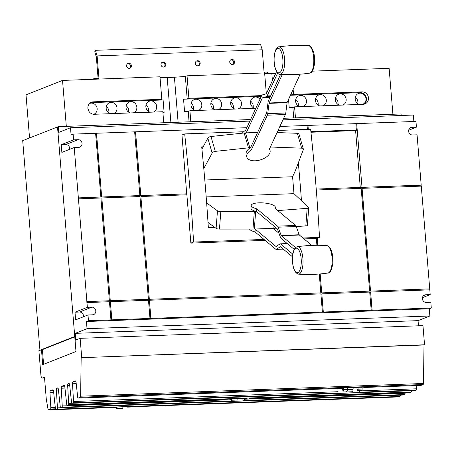 <?xml version="1.0" encoding="UTF-8"?>
<svg xmlns="http://www.w3.org/2000/svg" width="454" height="454" viewBox="0 0 454 454"><rect width="100%" height="100%" fill="white"/><g stroke="black" fill="none" stroke-linecap="round" stroke-linejoin="round"><path stroke-width="0.68" d="M242.3 133.175A12.082 6.504 163.7 0 1 245.671 130.224L261.629 95.646A3.865 1.385 87.9 0 1 262.276 94.931L266.248 93.762A0.965 0.346 -92.1 0 0 266.413 93.586L276.571 71.573M277.661 73.037L267.094 95.93A3.865 1.385 87.9 0 1 266.447 96.645L262.474 97.814A0.965 0.346 -92.1 0 0 262.316 97.99L246.352 132.574A12.082 6.504 163.7 0 0 245.903 132.869L245.489 132.886A12.275 6.606 163.7 0 0 244.144 132.982L210.962 136.506A2.9 1.561 163.7 0 0 207.836 138.198L201.928 149.077M311.807 245.398L299.379 235.03A0.965 0.346 87.9 0 1 299.22 234.763L296.207 226.518A3.865 1.385 -92.1 0 0 295.565 225.456L274.84 208.165A12.082 3.456 -175.6 0 0 275.317 207.308L275.226 208.488M275.317 207.308A12.082 3.456 -175.6 0 0 274.545 205.951A12.082 3.456 -175.6 0 0 261.243 202.813A12.082 3.456 -175.6 0 0 251.221 205.435A12.082 3.456 -175.6 0 0 251.993 206.791A12.082 3.456 -175.6 0 0 256.799 208.834L277.519 226.126A3.865 1.385 87.9 0 1 278.16 227.187L281.174 235.433A0.965 0.346 -92.1 0 0 281.332 235.7L295.594 247.595M294.232 249.411L281.117 238.469A3.865 1.385 87.9 0 1 280.481 237.408L277.462 229.162A0.965 0.346 -92.1 0 0 277.303 228.895L256.584 211.604A12.082 3.456 -175.6 0 1 256.09 211.473A12.082 3.456 -175.6 0 1 251.777 209.561A12.082 3.456 -175.6 0 1 251.005 208.21L251.221 205.435M282.337 74.399L269.148 102.973A0.965 0.346 -92.1 0 0 269.052 103.364L267.735 113.648A3.865 1.385 87.9 0 1 267.338 115.203L251.374 149.78L250.693 147.436L266.651 112.853A0.965 0.346 -92.1 0 0 266.753 112.467L268.064 102.178A3.865 1.385 87.9 0 1 268.467 100.629L280.617 74.297M251.374 149.78A12.082 6.504 -16.3 0 0 247.158 154.116A12.082 6.504 -16.3 0 0 246.834 157.084A12.082 6.504 -16.3 0 0 257.69 160.529A12.082 6.504 -16.3 0 0 269.71 153.282A12.082 6.504 -16.3 0 0 270.034 150.314A12.082 6.504 -16.3 0 0 269.421 149.116L285.379 114.533A3.865 1.385 -92.1 0 0 285.782 112.978L287.093 102.695A0.965 0.346 87.9 0 1 287.195 102.303L300.168 74.195M245.671 130.224L246.352 132.574M292.461 256.782L280.476 246.783A0.965 0.346 -92.1 0 0 280.368 246.738A0.965 0.346 -92.1 0 0 280.294 246.766L276.446 249.286A3.865 1.385 87.9 0 1 276.157 249.382A3.865 1.385 87.9 0 1 275.731 249.212L255.006 231.92L255.222 229.151L275.941 246.443A0.965 0.346 -92.1 0 0 276.049 246.488A0.965 0.346 -92.1 0 0 276.123 246.46L279.97 243.94A3.865 1.385 87.9 0 1 280.26 243.843A3.865 1.385 87.9 0 1 280.691 244.014L292.785 254.098M256.799 208.834L256.584 211.604M246.834 157.084L246.147 154.74A12.082 6.504 -16.3 0 1 246.471 151.772A12.082 6.504 -16.3 0 1 250.239 147.732A12.082 6.504 -16.3 0 1 250.693 147.436M257.617 132.432L245.903 132.869M249.53 229.066A12.082 3.456 4.4 0 0 250.199 229.883A12.082 3.456 4.4 0 0 255.006 231.92M278.949 233.231L273.263 228.481A12.082 3.456 4.4 0 0 273.416 228.328L273.83 228.317A12.275 3.507 4.4 0 0 275.124 228.243L276.407 228.141M208.011 222.477L216.115 228.373A2.9 0.829 4.4 0 0 219.464 229.083L252.969 229.06A12.275 3.507 4.4 0 0 254.314 229.037L273.416 228.328M254.728 229.02A12.082 3.456 4.4 0 0 255.222 229.151M203.789 168.491L212.171 153.06A2.9 1.561 -16.3 0 1 215.304 151.369L248.48 147.845A12.275 6.606 -16.3 0 1 249.825 147.749L250.239 147.732M270.391 147.017A12.275 6.606 -16.3 0 1 270.635 147.022L301.66 148.169A2.9 1.561 -16.3 0 1 303.351 149.06A2.9 1.561 -16.3 0 1 303.312 149.684L295.174 171.147L292.586 176.748L293.976 193.665L308.618 207.444A2.9 0.829 -175.6 0 1 308.748 207.728A2.9 0.829 -175.6 0 1 307.182 208.335L277.757 210.594M303.351 149.06L299.016 134.197A2.9 1.561 163.7 0 0 297.325 133.306L277.059 132.557M256.09 211.473L255.676 211.49A12.275 3.507 -175.6 0 1 254.325 211.513L220.826 211.536A2.9 0.829 -175.6 0 1 217.472 210.821L206.644 202.938M296.241 226.62L305.82 225.882A2.9 0.829 4.4 0 0 307.392 225.275L308.748 207.728M206.184 196.923L293.976 193.665M292.586 176.748L204.805 180M214.844 227.448L208.346 227.692A772.475 276.191 -92.1 0 0 201.707 146.88L203.148 146.829M298.323 162.838A772.475 276.191 87.9 0 1 301.45 200.458M302.931 237.992L319.514 237.38L316.807 238.446L304.038 238.917M319.514 237.38A772.475 276.191 -92.1 0 0 310.621 129.248L278.03 130.457M139.963 196.542L101.844 197.955L110.288 300.713L148.413 299.299L139.963 196.542M320.184 273.932L321.738 292.875L369.624 291.105L361.174 188.348L316.302 190.01M317.25 238.271L317.828 245.291M243.656 131.734L184.676 133.919A772.475 276.191 87.9 0 1 193.563 242.044L264.012 239.434M193.563 242.044L190.856 243.111L186.883 194.806L140.882 196.514L149.332 299.265L320.825 292.909L319.27 274.012M265.119 240.365L190.856 243.111M184.676 133.919L181.969 134.986L186.798 194.811M316.909 245.291L316.347 238.463M310.945 132.25L355.601 130.593L360.272 187.434M310.882 131.649L356.373 129.963L357.207 129.963L355.601 130.593M337.929 104.38A5.8 5.374 68.5 0 0 338.037 102.627A5.8 5.374 68.5 0 0 335.444 98.075M318.078 105.112A5.8 5.374 68.5 0 0 318.192 103.364A5.8 5.374 68.5 0 0 315.592 98.813M298.233 105.85A5.8 5.374 68.5 0 0 298.34 104.102A5.8 5.374 68.5 0 0 295.747 99.551M357.775 103.643A5.8 5.374 68.5 0 0 357.888 101.895A5.8 5.374 68.5 0 0 355.289 97.343M253.122 107.524A5.8 5.374 68.5 0 0 253.23 105.771A5.8 5.374 68.5 0 0 250.636 101.219M193.574 109.732A5.8 5.374 68.5 0 0 193.688 107.978A5.8 5.374 68.5 0 0 191.089 103.427M213.425 108.994A5.8 5.374 68.5 0 0 213.533 107.24A5.8 5.374 68.5 0 0 210.94 102.689M233.271 108.256A5.8 5.374 68.5 0 0 233.384 106.508A5.8 5.374 68.5 0 0 230.785 101.957M128.618 112.138A5.8 5.374 68.5 0 0 128.726 110.384A5.8 5.374 68.5 0 0 126.133 105.833M108.767 112.87A5.8 5.374 68.5 0 0 108.881 111.122A5.8 5.374 68.5 0 0 106.281 106.571M88.978 111.412A5.8 5.374 68.5 0 0 87.98 108.869M148.464 111.4A5.8 5.374 68.5 0 0 148.577 109.652A5.8 5.374 68.5 0 0 145.978 105.101M116.457 407.556L116.343 408.549L122.762 408.311L122.932 406.79M116.343 408.549L115.583 407.59M231.489 399.265L231.381 400.252L237.794 400.014L237.964 398.493M231.381 400.252L230.615 399.293M346.504 390.973L346.396 391.967L352.809 391.728L353.059 389.521A4.602 1.646 -92.1 0 0 353.116 387.517M346.396 391.967L345.63 391.007M78.105 139.696A3.865 3.581 -111.5 0 1 81.936 142.794A3.865 3.581 -111.5 0 1 79.836 147.124A3.865 3.581 -111.5 0 1 78.735 147.351L74.223 147.522L61.863 152.396L61.233 144.741L73.593 139.866L78.105 139.696L65.745 144.571L61.233 144.741M69.61 149.338A3.865 3.581 68.5 0 0 65.745 144.571M86.969 302.551L87.361 307.324L91.873 307.154A3.865 3.581 -111.5 0 1 95.703 310.247A3.865 3.581 -111.5 0 1 93.603 314.577A3.865 3.581 -111.5 0 1 92.502 314.809L87.991 314.974L88.462 320.717L110.946 319.883L109.454 301.717L86.884 302.585L86.89 301.581L109.374 300.747L100.924 197.989L78.355 198.858L78.275 197.887L100.845 197.019L78.275 197.887M83.377 316.796A3.865 3.581 68.5 0 0 79.512 312.029L75.001 312.199L87.361 307.324M355.857 123.675L356.685 123.647L357.207 129.963M356.373 129.963L355.857 123.647L307.971 125.423L308.294 129.339M246.84 127.688L135.564 131.808L140.802 195.538L186.804 193.835M307.381 129.373L307.057 125.457L279.874 126.462M101.758 196.985L139.883 195.572L134.645 131.842L96.52 133.255L101.673 197.019L139.883 195.572M148.492 300.27L110.367 301.683L111.86 319.849L149.985 318.436L148.492 300.27M320.904 293.886L149.411 300.236L150.904 318.402L322.397 312.051L320.904 293.886M369.704 292.075L321.818 293.851L323.316 312.017L371.196 310.241L369.704 292.075M430.199 294.618L429.807 289.845L370.623 292.041L372.115 310.207L431.3 308.011L430.829 302.273L426.317 302.438A3.865 3.581 -111.5 0 1 422.487 299.345A3.865 3.581 -111.5 0 1 424.581 295.015A3.865 3.581 -111.5 0 1 425.687 294.782L430.199 294.618L422.447 297.671M101.844 197.955L110.288 300.713M148.413 299.299L110.203 300.747M317.164 238.305L317.738 245.291M320.093 273.938L321.738 292.875M369.624 291.105L321.653 292.909M429.728 288.875L421.278 186.117L362.008 188.348L370.453 291.105L429.728 288.875L429.717 289.851M362.093 188.314L370.538 291.071M370.623 292.041L372.03 310.241L371.196 310.241M321.818 293.851L323.225 312.051L322.397 312.051M149.411 300.236L150.819 318.436L149.985 318.436M110.367 301.683L111.775 319.883L110.946 319.883M109.374 300.747L86.805 301.615M100.845 197.019L95.607 133.289L73.122 134.123L73.593 139.866M95.607 133.323L96.52 133.255M96.435 133.289L101.673 197.019M134.645 131.876L135.474 131.842L140.802 195.538M140.717 195.572L186.719 193.869M140.882 196.514L149.332 299.265M320.825 292.909L149.241 299.299M307.057 125.486L307.971 125.423M307.886 125.457L308.204 129.339M356.685 123.647L362.014 187.343L316.228 189.068M362.014 187.343L421.199 185.147L417.061 134.815L412.55 134.98A3.865 3.581 -111.5 0 1 408.719 131.887A3.865 3.581 -111.5 0 1 410.819 127.557A3.865 3.581 -111.5 0 1 411.92 127.33L416.431 127.16L415.96 121.417L356.77 123.613M342.759 105.067A5.8 5.374 68.5 0 0 342.872 105.022A5.8 5.374 68.5 0 0 346.158 99.426A5.8 5.374 68.5 0 0 338.616 94.233A5.8 5.374 68.5 0 0 335.33 99.829A5.8 5.374 68.5 0 0 339.632 105.18M322.908 105.805A5.8 5.374 68.5 0 0 323.021 105.759A5.8 5.374 68.5 0 0 326.307 100.164A5.8 5.374 68.5 0 0 318.765 94.965A5.8 5.374 68.5 0 0 315.485 100.567A5.8 5.374 68.5 0 0 319.786 105.918M303.062 106.537A5.8 5.374 68.5 0 0 303.176 106.497A5.8 5.374 68.5 0 0 306.461 100.896A5.8 5.374 68.5 0 0 298.919 95.703A5.8 5.374 68.5 0 0 295.633 101.299A5.8 5.374 68.5 0 0 299.935 106.656M362.604 104.329A5.8 5.374 68.5 0 0 362.718 104.289A5.8 5.374 68.5 0 0 366.003 98.694A5.8 5.374 68.5 0 0 358.461 93.496A5.8 5.374 68.5 0 0 355.181 99.091A5.8 5.374 68.5 0 0 359.483 104.448M260 99.182A5.8 5.374 68.5 0 0 253.809 97.377A5.8 5.374 68.5 0 0 250.523 102.973A5.8 5.374 68.5 0 0 254.825 108.324M198.404 110.418A5.8 5.374 68.5 0 0 198.517 110.373A5.8 5.374 68.5 0 0 201.803 104.778A5.8 5.374 68.5 0 0 194.261 99.579A5.8 5.374 68.5 0 0 190.981 105.18A5.8 5.374 68.5 0 0 195.282 110.532M218.255 109.681A5.8 5.374 68.5 0 0 218.368 109.635A5.8 5.374 68.5 0 0 221.654 104.04A5.8 5.374 68.5 0 0 214.112 98.847A5.8 5.374 68.5 0 0 210.826 104.443A5.8 5.374 68.5 0 0 215.128 109.794M238.1 108.943A5.8 5.374 68.5 0 0 238.214 108.903A5.8 5.374 68.5 0 0 241.5 103.308A5.8 5.374 68.5 0 0 233.958 98.109A5.8 5.374 68.5 0 0 230.677 103.705A5.8 5.374 68.5 0 0 234.979 109.062M133.448 112.825A5.8 5.374 68.5 0 0 133.561 112.779A5.8 5.374 68.5 0 0 136.847 107.184A5.8 5.374 68.5 0 0 129.305 101.991A5.8 5.374 68.5 0 0 126.019 107.587A5.8 5.374 68.5 0 0 130.321 112.938M113.596 113.557A5.8 5.374 68.5 0 0 113.71 113.517A5.8 5.374 68.5 0 0 116.996 107.921A5.8 5.374 68.5 0 0 109.454 102.723A5.8 5.374 68.5 0 0 106.174 108.319A5.8 5.374 68.5 0 0 110.475 113.676M93.808 114.272A5.8 5.374 68.5 0 0 93.865 114.249A5.8 5.374 68.5 0 0 97.15 108.654A5.8 5.374 68.5 0 0 89.608 103.461A5.8 5.374 68.5 0 0 89.552 103.484M153.293 112.087A5.8 5.374 68.5 0 0 153.407 112.047A5.8 5.374 68.5 0 0 156.692 106.446A5.8 5.374 68.5 0 0 149.15 101.253A5.8 5.374 68.5 0 0 145.87 106.849A5.8 5.374 68.5 0 0 150.172 112.206M267.434 73.61L267.332 72.356A4.33 0.505 175.3 0 0 264.529 72.112L264.063 72.129L262.225 49.787L260.488 44.197L95.385 50.32L94.75 51.801L96.333 56.881L98.092 78.281M113.12 407.437L117.047 407.533L117.274 407M113.012 407.686L113.909 407.125L135.218 406.336L134.259 406.71A1.226 0.437 87.9 0 1 134.208 406.722A1.226 0.437 87.9 0 1 133.885 406.381M131.847 406.461L131.62 406.994L127.585 407.142L127.426 406.619M127.812 406.608L127.585 407.142M228.152 399.14L232.079 399.242L232.306 398.703M246.88 398.164L246.653 398.703L242.618 398.85L242.459 398.328M242.85 398.317L242.618 398.85M343.15 388.096L343.655 389.714L343.059 391.104L347.094 390.956L347.685 389.566L347.117 387.739M347.685 389.566L343.655 389.714M343.059 391.104L342.475 389.226A4.602 1.646 87.9 0 1 342.242 388.295M357.661 387.347L358.229 389.174L362.264 389.027L361.668 390.412L357.633 390.565L357.048 388.686A4.602 1.646 87.9 0 1 356.753 387.381M358.229 389.174L357.633 390.565M362.264 389.027L361.69 387.2M74.223 147.522L78.36 197.853M78.44 198.824L86.89 301.581M87.991 314.974L75.631 319.854L75.001 312.199M73.122 134.123L71.091 134.923L70.501 127.75L58.697 132.403L58.225 126.66L57.516 126.944L74.984 339.371L78.491 338.99M413.872 121.496L413.339 115.044L282.916 119.873M249.882 121.099L70.501 127.75M87.026 328.696L75.222 333.349L418.055 320.643L429.859 315.99L429.268 308.811L86.436 321.517L87.026 328.696L429.859 315.99M88.462 320.717L86.436 321.517M431.3 308.011L429.268 308.811M370.453 291.105L429.643 288.909M361.929 187.377L421.113 185.181L421.193 186.123M416.431 127.16L408.679 130.219M290.486 95.175L293.545 94.415L362.11 91.873A6.282 5.823 -111.5 0 1 368.33 96.901A6.282 5.823 -111.5 0 1 364.925 103.938A6.282 5.823 -111.5 0 1 363.132 104.312L294.567 106.855L292.875 107.519L289.226 107.774L288.54 99.392M363.87 104.233A6.282 5.823 68.5 0 0 366.145 97.133A6.282 5.823 68.5 0 0 360.079 92.673L290.447 95.255M255.795 108.29L189.908 110.731L188.217 111.4L184.574 111.656L183.552 99.216L261.311 96.333M183.552 99.216L187.196 98.961L188.887 98.291L261.652 95.595M189.908 110.731L190.816 121.734L163.746 122.739L162.844 111.735L94.279 114.277A6.282 5.823 -111.5 0 1 88.053 109.249A6.282 5.823 -111.5 0 1 91.458 102.212A6.282 5.823 -111.5 0 1 93.252 101.838L161.823 99.295L160.131 99.959L163.099 99.971L164.121 112.41L162.901 112.405M163.099 99.971L91.226 102.638A6.282 5.823 68.5 0 0 90.488 102.712M232.652 64.508A2.576 2.389 68.5 0 0 230.791 59.797M229.741 62.079A2.576 2.389 -111.5 0 1 231.2 59.587A2.576 2.389 -111.5 0 1 234.553 61.897A2.576 2.389 -111.5 0 1 233.089 64.389A2.576 2.389 -111.5 0 1 229.741 62.079M198.279 65.785A2.576 2.389 68.5 0 0 196.417 61.074M195.362 63.35A2.576 2.389 -111.5 0 1 196.826 60.864A2.576 2.389 -111.5 0 1 200.174 63.174A2.576 2.389 -111.5 0 1 198.716 65.66A2.576 2.389 -111.5 0 1 195.362 63.35M163.9 67.056A2.576 2.389 68.5 0 0 162.044 62.346M160.988 64.627A2.576 2.389 -111.5 0 1 162.453 62.136A2.576 2.389 -111.5 0 1 165.801 64.445A2.576 2.389 -111.5 0 1 164.342 66.931A2.576 2.389 -111.5 0 1 160.988 64.627M129.526 68.333A2.576 2.389 68.5 0 0 127.67 63.622M126.615 65.898A2.576 2.389 -111.5 0 1 128.079 63.412A2.576 2.389 -111.5 0 1 131.427 65.722A2.576 2.389 -111.5 0 1 129.969 68.208A2.576 2.389 -111.5 0 1 126.615 65.898M95.385 50.32L97.122 55.904L98.961 78.247L98.49 78.264A4.33 0.505 175.3 0 0 92.934 79.013L92.156 79.319M262.225 49.787L97.122 55.904M189.074 121.803L188.217 111.4M294.567 106.855L295.469 117.858L283.642 118.295L401.064 113.954L401.188 115.492M293.727 117.921L292.875 107.519M250.602 119.533L58.225 126.66M75.222 333.349L75.693 339.093M418.48 325.802L418.055 320.643M293.131 89.438L293.545 94.415M291.854 95.079L291.65 92.644M272.417 80.574L271.844 73.627L275.686 73.486M264.682 73.605L271.844 73.627M266.333 93.706L264.625 72.929L187.037 75.807L188.887 98.291M187.196 98.961L185.346 76.471L187.037 75.807M178.104 122.205L174.41 77.237L185.346 76.471M170.886 122.472L167.191 77.509L174.41 77.237M160.029 77.481L167.191 77.509M161.823 99.295L159.973 76.805L62.533 80.42L66.312 126.36M39.929 350.221L22.7 140.655L57.584 126.916M392.909 114.26L389.129 68.316L312.335 71.159M77.782 339.269L74.984 339.371M74.774 336.817L42.387 349.591L38.891 350.63L40.9 375.032A3.484 1.249 -92.1 0 0 42.25 378.04A3.484 1.249 -92.1 0 0 42.404 378.006L44.055 377.353A1.226 0.437 87.9 0 1 44.112 377.342A1.226 0.437 87.9 0 1 44.583 378.398L46.274 398.935A2.701 0.965 -92.1 0 0 46.353 399.548L47.988 409.02A1.226 0.437 -92.1 0 0 48.43 409.803A1.226 0.437 -92.1 0 0 48.482 409.786L50.49 408.997A1.226 0.437 -92.1 0 0 50.825 407.698L49.968 392.676A1.844 0.658 87.9 0 1 50.473 390.729L52.76 389.827A1.844 0.658 87.9 0 1 52.84 389.81A1.844 0.658 87.9 0 1 53.538 391.269L55.416 408.651A1.226 0.437 -92.1 0 0 55.887 409.627A1.226 0.437 -92.1 0 0 55.938 409.616L57.079 409.168A1.226 0.437 -92.1 0 0 57.414 407.868L56.404 390.139A1.844 0.658 87.9 0 1 56.909 388.187L57.596 387.92A1.844 0.658 87.9 0 1 57.675 387.903A1.844 0.658 87.9 0 1 58.379 389.362L60.257 406.744A1.226 0.437 -92.1 0 0 60.723 407.72A1.226 0.437 -92.1 0 0 60.774 407.709L61.914 407.255A1.226 0.437 -92.1 0 0 62.249 405.955L61.239 388.232A1.844 0.658 87.9 0 1 61.744 386.28L64.031 385.384A1.844 0.658 87.9 0 1 64.11 385.361A1.844 0.658 87.9 0 1 64.814 386.825L66.687 404.208A1.226 0.437 -92.1 0 0 67.158 405.184A1.226 0.437 -92.1 0 0 67.209 405.167L68.35 404.718A1.226 0.437 -92.1 0 0 68.685 403.419L67.674 385.696A1.844 0.658 87.9 0 1 68.179 383.744L68.866 383.471A1.844 0.658 87.9 0 1 68.946 383.454A1.844 0.658 87.9 0 1 69.649 384.918L71.528 402.301A1.226 0.437 -92.1 0 0 71.993 403.271A1.226 0.437 -92.1 0 0 72.05 403.26L73.185 402.811A1.226 0.437 -92.1 0 0 73.52 401.512L72.515 383.789A1.844 0.658 87.9 0 1 73.015 381.837L75.302 380.934A1.844 0.658 87.9 0 1 75.381 380.917A1.844 0.658 87.9 0 1 76.085 382.376L77.674 397.108A1.226 0.437 -92.1 0 0 78.139 398.084A1.226 0.437 -92.1 0 0 78.196 398.073L80.284 397.25A1.226 0.437 -92.1 0 0 80.625 396.189L81.17 357.69L424.008 344.983L424.547 344.773L422.969 325.637L80.137 338.338L75.069 340.335L75.988 351.521L42.704 364.647L41.467 349.614M41.496 349.625L74.745 336.51M62.533 80.42L26.009 94.824L29.55 137.954M112.842 407.505A1.226 0.437 -92.1 0 0 112.893 407.516A1.226 0.437 -92.1 0 0 112.95 407.499L55.938 409.616M242.867 398.839L243.038 400.888L221.728 401.676L222.676 401.302A1.226 0.437 -92.1 0 0 223.01 400.002L222.982 399.406M227.863 399.214A1.226 0.437 -92.1 0 0 227.919 399.225A1.226 0.437 -92.1 0 0 227.97 399.214L228.941 398.828L250.256 398.039L249.286 398.419A1.226 0.437 87.9 0 1 249.229 398.436A1.226 0.437 87.9 0 1 248.911 398.09M244.303 398.788L244.326 399.214A1.226 0.437 87.9 0 1 243.991 400.513L243.038 400.888M357.888 390.554L358.053 392.596L336.743 393.391L337.702 393.011A1.226 0.437 -92.1 0 0 338.037 391.711L337.855 388.459M342.6 388.272A1.226 0.437 -92.1 0 0 342.656 388.278A1.226 0.437 -92.1 0 0 342.713 388.266L343.74 387.864L365.05 387.075L364.023 387.478A1.226 0.437 87.9 0 1 363.966 387.489A1.226 0.437 87.9 0 1 363.637 387.126M359.324 390.502L359.352 390.922A1.226 0.437 87.9 0 1 359.012 392.222L358.053 392.596M42.387 349.591L43.595 364.295M75.897 339.337L75.954 339.989M398.669 396.915A1.226 0.437 -92.1 0 0 398.72 396.921A1.226 0.437 -92.1 0 0 398.777 396.909L399.917 396.461A1.226 0.437 -92.1 0 0 400.252 395.162L57.414 407.868M403.504 395.008A1.226 0.437 -92.1 0 0 403.561 395.014A1.226 0.437 -92.1 0 0 403.612 395.003L404.752 394.554A1.226 0.437 -92.1 0 0 405.087 393.255L405.053 392.659M409.939 392.466A1.226 0.437 -92.1 0 0 409.996 392.477A1.226 0.437 -92.1 0 0 410.047 392.466L411.188 392.018A1.226 0.437 -92.1 0 0 411.523 390.718L411.523 390.69M414.774 390.559A1.226 0.437 -92.1 0 0 414.831 390.571A1.226 0.437 -92.1 0 0 414.882 390.559L416.023 390.105A1.226 0.437 -92.1 0 0 416.358 388.806L416.176 385.554M420.92 385.372A1.226 0.437 -92.1 0 0 420.977 385.378A1.226 0.437 -92.1 0 0 421.034 385.367L423.122 384.544A1.226 0.437 -92.1 0 0 423.463 383.482L424.008 344.983M81.17 357.69L424.547 344.773M81.709 357.48L80.137 338.338M281.849 53.385A12.281 4.392 87.9 0 1 281.423 70.529A12.281 4.392 87.9 0 1 275.198 67.794A12.281 4.392 87.9 0 1 275.623 50.649A12.281 4.392 87.9 0 1 281.849 53.385M279.051 46.847A13.728 4.909 87.9 0 1 283.461 52.494A13.728 4.909 87.9 0 1 284.295 66.931A13.728 4.909 87.9 0 1 280.067 74.257C289.941 74.938 299.776 74.575 309.577 73.162A13.728 4.909 -92.1 0 0 313.504 65.382A13.728 4.909 -92.1 0 0 312.596 51.415A13.728 4.909 -92.1 0 0 308.561 45.752C298.687 45.071 288.846 45.434 279.051 46.847C274.948 46.353 272.372 59.678 275.164 68.151C276.861 72.714 278.495 74.751 280.067 74.257M301.189 264.063A12.281 4.392 87.9 0 1 295.963 272.196A12.281 4.392 87.9 0 1 292.558 256.862A12.281 4.392 87.9 0 1 297.784 248.73A12.281 4.392 87.9 0 1 301.189 264.063M297.398 246.715A13.728 4.909 87.9 0 1 302.92 264.444A13.728 4.909 87.9 0 1 298.414 274.131C308.289 274.812 318.129 274.449 327.93 273.036A13.728 4.909 -92.1 0 0 332.056 263.36A13.728 4.909 -92.1 0 0 326.914 245.625C317.034 244.944 307.199 245.308 297.398 246.715C294.674 247.396 293.029 250.722 292.467 256.697C292.217 266.867 294.203 272.672 298.414 274.131M267.094 95.93L270.692 95.8M266.447 96.645L270.368 96.503M262.474 97.814L269.892 97.536M277.519 226.126L295.565 225.456M278.16 227.187L296.207 226.518M281.174 235.433L299.22 234.763M281.332 235.7L299.379 235.03M285.379 114.533L267.338 115.203M285.782 112.978L267.735 113.648M287.093 102.695L269.052 103.364M287.195 102.303L269.148 102.973M262.316 97.99L269.807 97.712M283.177 249.036L276.446 249.286M287.461 243.758L280.691 244.014M212.171 153.06L207.836 138.198M215.304 151.369L210.962 136.506M248.48 147.845L244.144 132.982M249.825 147.749L245.489 132.886M270.635 147.022L270.539 146.687M301.66 148.169L297.325 133.306M216.115 228.373L217.472 210.821M219.464 229.083L220.826 211.536M252.969 229.06L254.325 211.513M254.314 229.037L255.676 211.49M273.83 228.317L274 226.137M275.124 228.243L275.209 227.142M305.82 225.882L307.182 208.335M347.622 389.719L353.059 389.521M91.873 307.154L79.512 312.029M425.687 294.782L423.622 295.599M411.92 127.33L409.854 128.142M93.252 101.838L91.226 102.638M362.11 91.873L360.079 92.673M264.529 72.112L264.597 72.929M98.49 78.264L98.558 79.081M78.196 398.073L342.713 388.266M73.015 381.837L75.966 381.729M72.515 383.789L76.221 383.647M73.52 401.512L338.037 391.711M73.185 402.811L337.702 393.011M67.209 405.167L227.97 399.214M61.744 386.28L64.689 386.172M61.239 388.232L64.95 388.096M62.249 405.955L223.01 400.002M61.914 407.255L222.676 401.302M50.473 390.729L53.419 390.616M49.968 392.676L53.68 392.54M50.825 407.698L55.297 407.533M50.49 408.997L55.439 408.816M42.404 378.006L44.509 377.927M48.482 409.786L55.7 409.519M122.909 407.028L127.5 406.863L122.903 407.039M131.745 406.705L134.021 406.619M134.259 406.71L398.777 396.909M57.079 409.168L399.917 396.461M56.404 390.139L58.453 390.065M56.909 388.187L58.021 388.147M60.774 407.709L403.612 395.003M243.991 400.513L404.752 394.554M244.326 399.214L405.087 393.255M249.286 398.419L410.047 392.466M68.35 404.718L411.188 392.018M68.685 403.419L411.523 390.718M67.674 385.696L69.723 385.616M68.179 383.744L69.297 383.704M72.05 403.26L414.882 390.559M359.012 392.222L416.023 390.105M359.352 390.922L416.358 388.806M364.023 387.478L421.034 385.367M80.284 397.25L423.122 384.544M80.625 396.189L423.463 383.482M309.577 73.162C314.111 73.1 316.058 59.968 313.464 51.858C311.767 47.295 310.133 45.258 308.561 45.752M327.93 273.036C330.143 273.308 331.789 269.982 332.861 263.053C333.105 252.889 331.125 247.078 326.914 245.625M283.279 249.121L276.157 249.382M287.246 243.582L280.26 243.843M270.034 150.314L269.58 148.764M273.649 228.805L273.688 228.322M78.139 398.084L342.656 388.278M67.158 405.184L227.919 399.225M55.887 409.627L112.893 407.516M42.25 378.04L44.515 377.955M134.208 406.722L398.72 396.921M60.723 407.72L403.561 395.014M249.229 398.436L409.996 392.477M71.993 403.271L414.831 390.571M363.966 387.489L420.977 385.378M48.43 409.803L55.706 409.531M131.739 406.716L134.026 406.631"/></g></svg>
